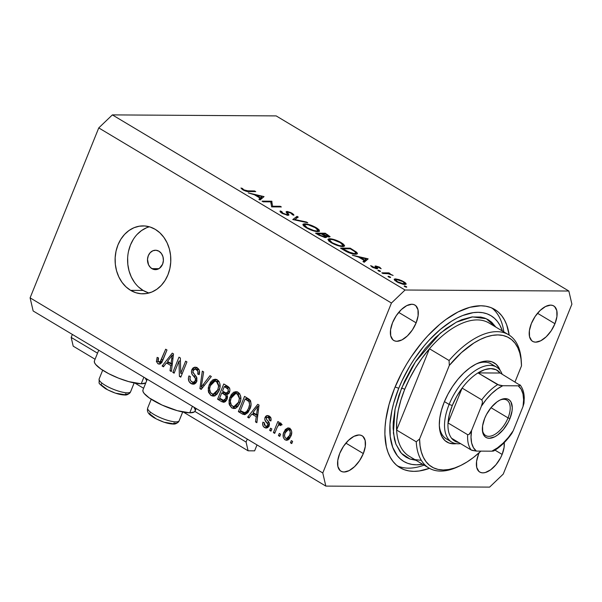 <?xml version="1.0" encoding="UTF-8"?>
<svg xmlns="http://www.w3.org/2000/svg" width="602" height="602" viewBox="0 0 602 602"><rect width="100%" height="100%" fill="white"/><g stroke="black" fill="none" stroke-linecap="round" stroke-linejoin="round"><path stroke-width="0.9" d="M257.016 444.916L254.623 450.853L248.099 450.808L183.452 412.129L248.099 450.808L246.067 442.056L194.89 411.437L246.067 442.056L247.272 439.084L246.067 442.056L248.099 450.808L254.623 450.853L257.016 444.916M143.615 388.29L134.908 383.083L143.615 388.29M95.071 359.251L73.203 346.165L95.071 359.251M97.524 353.178L71.171 337.413L73.203 346.165L71.171 337.413L97.524 353.178M72.375 334.434L71.171 337.413L72.375 334.434M98.728 350.206L94.424 360.854A28.143 7.013 22 0 0 110.776 374.722A28.143 7.013 22 0 0 141.222 383.783A28.143 7.013 22 0 0 145.804 382.88L141.222 383.783L143.87 377.221L141.222 383.783L128.79 381.638L118.632 378.191L108.766 373.714L100.692 368.875L95.628 364.428L94.499 362.562L94.364 361.042M147.272 379.252L142.967 389.893A28.143 7.013 22 0 0 159.319 403.769A28.143 7.013 22 0 0 189.765 412.822L192.414 406.26L189.765 412.822L194.348 411.918L195.221 410.79L195.086 409.27L193.949 407.403M151.922 268.65A9.707 7.961 90.4 0 1 147.701 257.724A9.707 7.961 90.4 0 1 155.504 250.236A9.707 7.961 90.4 0 1 158.966 251.222L161.434 253.525L162.984 256.798L163.39 260.553L162.585 264.21L159.425 268.334L156.482 269.561L153.39 269.32L150.598 267.649L148.551 264.812L147.505 259.327L148.31 255.669L150.199 252.659L152.885 250.756L155.971 250.251L158.966 251.222A9.707 7.961 90.4 0 1 163.195 262.156A9.707 7.961 90.4 0 1 155.384 269.643A9.707 7.961 90.4 0 1 151.922 268.65L158.86 268.695L151.922 268.65M149.409 226.796A33.968 27.858 -89.6 0 0 127.79 255.963A33.968 27.858 -89.6 0 0 143.125 290.442L130.626 290.36A33.968 27.858 90.4 0 1 115.847 252.103A33.968 27.858 90.4 0 1 143.163 225.893A33.968 27.858 90.4 0 1 155.278 229.362L159.914 232.861L163.902 237.406L167.078 242.809L169.335 248.867L170.577 255.346L170.75 261.998L169.862 268.575L167.935 274.813L165.053 280.472L161.321 285.348L156.881 289.238L151.907 292L146.587 293.528L141.131 293.761L135.743 292.692L130.626 290.36L125.991 286.861L122.01 282.315L118.827 276.912L116.57 270.855L115.336 264.376L115.155 257.724L116.043 251.147L117.969 244.909L120.851 239.25L124.584 234.374L129.024 230.483L133.998 227.722L139.318 226.194L144.773 225.961L150.169 227.029L155.278 229.362A33.968 27.858 90.4 0 1 170.057 267.619A33.968 27.858 90.4 0 1 142.742 293.829A33.968 27.858 90.4 0 1 130.626 290.36L143.125 290.442A33.968 27.858 -89.6 0 0 148.995 293.001M394.588 388.23A92.196 47.483 -59.1 0 1 494.678 309.443A92.196 47.483 -59.1 0 1 509.187 335.096L506.658 324.771L504.461 319.91L501.707 315.704L498.433 312.197L494.663 309.436L490.434 307.426L485.799 306.207L480.787 305.771L469.853 307.298L458.054 311.949L445.849 319.542L439.731 324.358L427.781 335.788L422.062 342.29L411.407 356.572L406.576 364.218L402.128 372.089L394.588 388.23L389.08 404.386L385.807 419.94L385.054 427.3L384.896 434.283L386.386 446.872L388.019 452.35L390.224 457.211L392.978 461.418L396.251 464.925L400.021 467.686L404.243 469.695L408.886 470.914L413.89 471.351L419.225 470.982L429.467 468.333A92.196 47.483 -59.1 0 1 399.999 467.679A92.196 47.483 -59.1 0 1 394.588 388.23M554.954 323.71L537.511 313.273L554.954 323.71L551.191 330.791L546.21 336.781L540.762 340.77L535.675 342.154L533.515 341.785L531.732 340.717L529.519 336.676L529.391 330.656L531.355 323.56A20.626 10.625 -59.1 0 1 553.742 305.936A20.626 10.625 -59.1 0 1 554.954 323.71A20.626 10.625 -59.1 0 1 532.567 341.334A20.626 10.625 -59.1 0 1 531.355 323.56L535.118 316.479L540.099 310.489L545.555 306.501L550.634 305.116L552.794 305.485L554.585 306.553L556.79 310.594L556.918 316.614L554.954 323.71M416.14 322.845L398.697 312.408L416.14 322.845L412.378 329.926L407.396 335.916L401.94 339.904L396.861 341.289L394.701 340.92L392.91 339.852L390.706 335.811L390.578 329.791L392.542 322.695A20.626 10.625 -59.1 0 1 414.928 305.071A20.626 10.625 -59.1 0 1 416.14 322.845A20.626 10.625 -59.1 0 1 393.753 340.469A20.626 10.625 -59.1 0 1 392.542 322.695L396.304 315.614L401.286 309.624L406.734 305.635L411.821 304.251L413.98 304.62L415.771 305.688L417.976 309.729L418.104 315.749L416.14 322.845M363.33 453.562L345.887 443.125L363.33 453.562L359.567 460.643L354.578 466.633L349.13 470.621L344.043 472.006L341.883 471.637L340.1 470.568L337.895 466.527L337.76 460.507L339.724 453.411A20.626 10.625 -59.1 0 1 362.118 435.788A20.626 10.625 -59.1 0 1 363.33 453.562A20.626 10.625 -59.1 0 1 340.935 471.185A20.626 10.625 -59.1 0 1 339.724 453.411L343.486 446.33L348.475 440.34L353.923 436.352L359.01 434.968L361.17 435.336L362.953 436.405L365.158 440.446L365.294 446.466L363.33 453.562M502.143 454.427L495.017 450.161L502.143 454.427L500.458 458.039L495.995 464.699L490.675 469.793L485.302 472.532L482.857 472.871L480.705 472.502L478.914 471.434L476.709 467.393L476.581 461.373L478.545 454.277A20.626 10.625 -59.1 0 1 479.252 452.636L478.545 454.277A20.626 10.625 -59.1 0 0 479.756 472.051A20.626 10.625 -59.1 0 0 502.143 454.427A20.626 10.625 -59.1 0 0 504.205 442.651L504.107 447.331L502.143 454.427M405.048 290.013L568.852 291.029L276.167 115.908L112.371 114.892L405.048 290.013L112.371 114.892L98.758 127.91L30.1 297.847L322.785 472.969L391.443 303.032L98.758 127.91L391.443 303.032L405.048 290.013L391.443 303.032L322.785 472.969L30.1 297.847L33.148 310.971L325.832 486.092L33.148 310.971L30.1 297.847L98.758 127.91L112.371 114.892L276.167 115.908L568.852 291.029L571.9 304.153L503.242 474.09L489.629 487.108L325.832 486.092L322.785 472.969L325.832 486.092L489.629 487.108L503.242 474.09L571.9 304.153L568.852 291.029L405.048 290.013M270.772 201.866L263.142 201.813L262.02 201.143L271.735 201.203L272.578 206.238L280.223 206.283L281.345 206.953L271.63 206.892L270.772 201.866L271.63 206.892L281.345 206.953L280.223 206.283L272.578 206.238L271.735 201.203L262.02 201.143L263.142 201.813L270.772 201.866M280.231 210.933L280.073 211.325L280.231 210.933C279.689 211.377 280.246 212.13 281.902 213.191L288.102 215.343L282.631 213.597L280.073 211.317L280.231 210.933L281.781 211.565L282.902 213.198L286.996 214.673L287.485 214.244L286.07 211.851L287.365 211.483L290.886 212.611L293.648 214.455L293.881 215.283L292.271 214.673L291.082 213.221L287.846 212.122L287.583 212.604L288.96 214.891L288.102 215.343L288.93 215.019L287.583 212.604L288.019 212.115L291.082 213.221L292.271 214.673L293.881 215.283L292.203 213.304L286.853 211.445L286.07 211.851L287.5 214.41L286.996 214.673L282.902 213.198L281.781 211.565L280.118 211.121M292.768 219.542L297.042 216.344L298.246 217.066L294.747 219.512L306.568 222.048L307.772 222.77L292.768 219.542L307.772 222.77L306.568 222.048L294.747 219.512L298.246 217.066L297.042 216.344L292.768 219.542M306.155 227.699L303.995 226.194L302.964 224.922L303.16 224.064L305.161 223.809L308.548 224.448L316.9 228.09L319.158 229.919L319.316 231.379L317.284 231.627L313.883 230.987L306.155 227.699C310.451 230.099 314.334 231.416 317.811 231.65L319.564 231.093L316.268 227.707C311.971 225.314 308.089 224.012 304.635 223.793L303.754 225.976L304.635 223.793L302.926 224.343L306.155 227.699M331.138 242.651L328.978 241.139L327.879 239.378L329.143 238.753L332.056 239.039L339.874 241.884L342.989 243.81L344.517 245.465L343.689 246.534L340.363 246.301L335.969 244.969L331.138 242.651C335.434 245.052 339.317 246.368 342.801 246.594L344.555 246.037L341.251 242.651C336.954 240.266 333.072 238.964 329.618 238.738L328.737 240.92L329.618 238.738L327.909 239.295L331.138 242.651M352.351 255.195L368.153 258.898L364.202 262.284L362.983 261.554L364.248 260.47L358.589 257.077L352.351 255.195L358.589 257.077L364.248 260.47L362.983 261.554L364.202 262.284L367.995 258.8L367.852 259.153L367.995 258.8L352.351 255.195M404.679 286.575L404.175 286.063L404.83 286.003L406.801 287.026L405.138 286.815L406.531 287.207L406.297 286.582L404.446 285.958L404.679 286.575L404.446 285.958M395.439 278.884L401.669 280.592L405.477 282.872L406.154 284.129L403.129 284.317L398.027 282.519L394.212 279.689L394.378 279.087L395.439 278.884L394.205 279.29L396.515 281.691L404.89 284.535L406.162 283.805L403.867 281.736L399.209 279.652L399.058 280.02L399.209 279.652L395.439 278.884L394.799 280.472L395.439 278.884M388.501 276.897L387.997 276.378L388.659 276.326L390.623 277.349L388.96 277.138L390.352 277.522L390.119 276.905L388.267 276.28L388.501 276.897L388.267 276.28M382.94 273.496L381.818 272.826L388.922 272.872L390.043 273.541L388.997 273.534L393.129 275.453L388.335 273.707L382.94 273.496L387.966 273.647L393.129 275.453L388.997 273.534L390.043 273.541L388.922 272.872L381.818 272.826L382.94 273.496M378.41 270.862L377.905 270.343L378.568 270.29L380.532 271.306L378.869 271.096L380.261 271.487L380.028 270.87L378.184 270.245L378.41 270.862L378.184 270.245M375.648 265.956L379.328 267.077L381.149 268.74L377.01 266.641L376.476 266.852L377.65 268.357L377.281 268.801L372.849 267.514L370.644 265.64L375.595 268.123L376.22 267.92L374.971 266.204L375.648 265.956L374.971 266.204L376.227 267.958L375.859 268.138L370.644 265.64L372.292 267.198L377.018 268.816L377.695 268.567L376.476 266.814L376.807 266.633L381.149 268.74L379.824 267.348L379.606 267.89L379.824 267.348L375.648 265.956L375.302 266.829L375.648 265.956M355.481 254.262L348.603 252.607L340.499 248.099L350.213 248.159L356.655 252.298L357.415 253.337L356.926 254.089L355.481 254.262L357.4 253.698L356.354 252.042L350.213 248.159L340.499 248.099L344.367 250.417C348.415 252.825 352.125 254.104 355.481 254.262M318.894 235.171L315.516 233.155L325.23 233.215L330.069 236.616L328.526 236.977L325.72 236.15L326.487 237.369L324.99 237.527L318.894 235.171L325.637 237.579L326.54 237.286L325.72 236.15L329.226 237.03L330.046 236.759L325.23 233.215L315.516 233.155L318.894 235.171M248.242 192.903L264.052 196.606L260.094 199.992L258.875 199.262L260.147 198.178L254.48 194.792L248.242 192.903L254.48 194.792L260.147 198.178L258.875 199.262L260.094 199.992L264.052 196.606L248.242 192.903M243.9 189.863L246.361 190.796L254.601 190.954L255.722 191.624L246.436 191.323L242.839 189.818L240.95 188.02L242.358 188.418L243.9 189.863L242.358 188.418L240.95 188.02L242.839 189.818C245.45 191.188 247.557 191.775 249.16 191.579L255.722 191.624L254.601 190.954L248.137 190.909L247.881 191.534L248.137 190.909L243.9 189.863L243.72 190.3L243.9 189.863M179.027 361.057L174.121 373.195L172.827 372.42L178.982 357.167L180.367 357.994L180.728 373.308L185.634 361.147L186.936 361.922L180.773 377.176L179.381 376.34L179.027 361.057L179.381 376.34L180.773 377.176L186.936 361.922L185.634 361.147L180.728 373.308L180.367 357.994L178.982 357.167L172.827 372.42L174.121 373.195L179.027 361.057L180.442 361.065L179.027 361.057M194.574 383.963L191.037 383.564L193.219 384.264L196.764 381.472L195.755 383.098L194.288 384.084L191.812 383.956L189.058 381.555L188.403 378.086L188.938 375.911L190.315 376.491L189.976 378.816L190.819 380.923L192.843 382.27L195.003 381.525L195.515 378.635L191.985 374.045L191.421 371.502L192 369.365L193.091 367.92L194.867 367.16L196.41 367.416L198.502 368.943L199.397 370.651L199.127 374.632L197.749 374.053L197.945 371.442L196.004 369.35L194.566 369.161L193.693 369.666L192.828 371.938L196.877 377.755L196.764 381.472L196.312 376.679L192.881 372.39L193.099 370.599L194.995 369.109L196.455 369.59C197.968 370.584 198.404 372.074 197.749 374.053L199.127 374.632C200.112 371.622 199.45 369.342 197.132 367.777L195.153 367.152L191.82 369.786C191.067 372.307 191.624 374.376 193.49 375.994C195.123 377.153 195.778 378.741 195.447 380.742L193.362 382.338L191.865 381.849C190.097 380.614 189.577 378.824 190.315 376.491L188.938 375.911C187.786 379.237 188.486 381.788 191.037 383.564L193.814 383.579L192.068 381.961M211.325 376.513L201.226 389.411L199.887 388.614L202.31 371.125L203.649 371.923L201.203 387.184L209.97 375.708L211.325 376.513L209.97 375.708L201.203 387.184L203.649 371.923L202.31 371.125L199.887 388.614L201.226 389.411L211.325 376.513M210.948 395.476L208.54 392.308L208.269 387.808L210.437 382.232L212.927 379.787L215.433 379.207L218.338 380.675L219.813 383.391L220.016 387.086L218.744 391.345L216.675 394.461L213.868 396.056L210.948 395.476L213.123 396.124L215.569 395.348L219.053 390.63C220.942 386.251 220.347 382.654 217.277 379.832L215.125 379.192L209.082 384.896L208.232 390.879L209.759 390.894L208.232 390.879L210.948 395.476L213.725 395.491L210.948 395.476M231.717 407.9L229.309 404.732L229.038 400.232L231.206 394.656L233.689 392.211L236.202 391.631L239.099 393.098L240.582 395.815L240.785 399.517L239.513 403.769L237.436 406.884L234.637 408.48L231.717 407.9L233.885 408.555L236.338 407.772L239.822 403.054C241.703 398.674 241.116 395.078 238.046 392.263L235.894 391.616L229.851 397.32L229.001 403.31L230.528 403.317L229.001 403.31L231.717 407.9L234.494 407.923L231.717 407.9M251.899 414.078L248.965 417.976L247.618 417.171L257.769 404.303L259.033 405.063L256.866 422.702L255.519 421.897L256.264 416.689L251.899 414.078L256.264 416.689L255.519 421.897L256.866 422.702L259.033 405.063L257.769 404.303L247.618 417.171L248.965 417.976L251.899 414.078L254.676 414.093L251.899 414.078M292.625 441.394L291.744 443.576L290.45 442.801L291.33 440.619L292.625 441.394L291.33 440.619L290.45 442.801L291.744 443.576L292.625 441.394M288.057 439.957L285.092 439.844L286.65 440.31L290.947 436.066L289.028 439.249L286.898 440.295L284.693 439.565L283.316 437.406L283.271 434.095L285.28 429.527L287.959 427.894L290.495 428.948L291.722 431.815L290.947 436.066C292.346 432.943 291.94 430.37 289.735 428.353L288.185 427.887L283.926 432.01C282.481 435.171 282.872 437.782 285.092 439.844L287.869 439.859L286.552 438.512M280.622 434.215L279.742 436.39L278.44 435.615L279.32 433.432L280.622 434.215L279.32 433.432L278.44 435.615L279.742 436.39L280.622 434.215M280.803 423.01L278.478 424.064L281.254 424.079L278.478 424.064L279.193 422.288L277.891 421.513L273.413 432.605L275.024 432.612L273.413 432.605L274.708 433.38L277.033 427.631L274.708 433.38L273.413 432.605L277.891 421.513L279.193 422.288L278.478 424.064L280.494 422.882L281.789 424.335L280.66 425.629L279.689 424.824L278.606 425.05L277.033 427.631L278.177 425.501L279.862 424.907L280.66 425.629L281.789 424.335L280.291 422.86M271.856 428.97L270.975 431.145L269.681 430.37L270.561 428.195L271.856 428.97L270.561 428.195L269.681 430.37L270.975 431.145L271.856 428.97M267.619 427.729L264.587 427.57L266.295 428.105L269.102 425.825L267.785 427.623L265.851 428.067L263.503 426.66L262.683 424.688L262.931 422.152L264.308 422.732L264.218 424.658L265.316 426.035L266.648 426.329L267.694 425.321L267.762 424.041L264.827 419.782L264.888 417.848L265.738 416.306L266.814 415.621L268.612 415.764L270.908 418.074L270.855 420.986L269.478 420.414L269.53 418.789L268.575 417.66L267.401 417.276L266.317 418.33L266.543 419.383L269.275 422.935L269.102 425.825C269.764 423.733 269.275 422.032 267.642 420.715L266.438 419.21L266.4 418.044L267.469 417.276L268.575 417.66L269.478 420.414L270.855 420.986C271.449 418.774 270.892 417.126 269.169 416.05L267.514 415.515L265.015 417.487C264.526 419.677 265.128 421.445 266.821 422.792L267.8 424.139L267.694 425.321L266.325 426.366L265.316 426.035L264.308 422.732L262.931 422.152C262.254 424.553 262.803 426.359 264.587 427.57L267.363 427.586L266.031 426.336M249.92 408.976L247.768 412.724L244.991 414.597L242.621 414.153L238.369 411.64L244.532 396.387L249.032 399.149L250.522 400.917L251.049 404.401L249.92 408.976C251.433 405.853 251.44 402.851 249.928 399.961L244.532 396.387L238.369 411.64L242.049 413.837L244.826 413.86L241.146 411.655L238.369 411.64L241.146 411.655L241.327 411.196L241.146 411.655L244.826 413.86L242.049 413.837L244.495 414.635L249.92 408.976M227.037 399.299L225.426 401.617L223.854 402.286L221.829 401.73L217.6 399.209L223.763 383.963L228.278 386.71L229.701 388.689L229.904 390.45L229.302 392.624L228.429 393.783L226.826 394.528L227.541 396.853L227.037 399.299L226.826 394.528L229.512 392.165C230.355 389.509 229.731 387.553 227.639 386.281L223.763 383.963L217.6 399.209L221.446 401.511L224.222 401.526L220.377 399.231L217.6 399.209L220.377 399.231L220.565 398.772L220.377 399.231L224.222 401.526L221.446 401.511L223.688 402.286L227.037 399.299M166.4 362.916L163.466 366.821L162.119 366.008L172.27 353.148L173.534 353.908L171.367 371.547L170.012 370.742L170.765 365.527L166.4 362.916L170.765 365.527L170.012 370.742L171.367 371.547L173.534 353.908L172.27 353.148L162.119 366.008L163.466 366.821L166.4 362.916L169.177 362.931L166.4 362.916M157.92 363.743L156.4 361.501L157.145 357.377L158.522 357.957L158.16 361.463L159.146 362.178L160.079 361.975L165.678 349.205L166.98 349.988L161.614 362.66L160.237 363.962L157.92 363.743L159.297 364.172L162.796 360.335L166.98 349.988L165.678 349.205L160.456 361.621L158.695 361.998C157.754 360.861 157.694 359.514 158.522 357.957L157.145 357.377L156.4 361.501L158.191 361.509L156.4 361.501L157.92 363.743L160.583 363.758L157.92 363.743M138.483 286.936L143.125 290.442L148.235 292.768M146.497 227.797L141.515 230.566L137.083 234.456M133.343 239.325L130.461 244.991L128.535 251.23M127.647 257.799L127.827 264.451L129.069 270.938L131.319 276.995L134.502 282.398M292.053 442.809L290.45 442.801L292.053 442.809M285.566 432.018L283.926 432.01L285.566 432.018M287.944 429.7L289.554 428.255M286.499 438.422L288.087 439.972M289.833 428.127L287.658 430.114M285.228 432.778L288.223 429.677L291.18 429.933L289.065 429.918C290.48 431.431 290.661 433.259 289.607 435.404L291.195 435.412L289.607 435.404L286.582 438.512L285.769 438.279C284.347 436.759 284.167 434.93 285.228 432.778L284.588 435.08L284.866 437.225L285.912 438.354L287.289 438.369L288.576 437.315L289.743 435.05L290.277 432.447L289.968 430.964L289.065 429.918L287.846 429.723L286.718 430.355L285.228 432.778M291.052 429.693L288.223 429.677M286.582 438.512L289.66 438.504M280.05 435.622L278.44 435.615L280.05 435.622M282.135 424.779L279.358 424.764L279.644 424.064L279.366 424.764L281.284 424.914L279.862 424.907M271.291 430.385L269.681 430.37L271.291 430.385M269.275 425.336L267.694 425.321L269.275 425.336M269.478 424.154L267.8 424.139L269.478 424.154M269.229 422.807L266.821 422.792L269.229 422.807M266.799 417.502L265.015 417.487L266.799 417.502M267.89 417.276L268.974 415.937M270.99 420.422L269.478 420.414L270.99 420.422M270.727 417.675L268.575 417.66L270.727 417.675M270.524 417.329L267.469 417.276M265.866 426.05L267.664 427.751M270.17 417.299L270.78 417.404M269.019 415.907L267.792 417.51M266.972 423.221L267.085 422.747M249.567 417.178L247.618 417.171L249.567 417.178M252.848 414.078L253.728 412.957L252.848 414.078M256.964 421.904L255.519 421.897L256.964 421.904M257.603 416.697L256.264 416.689L257.603 416.697M257.701 415.899L254.676 414.093L257.701 415.899M253.043 412.551L257.761 406.275L258.883 406.282L257.761 406.275L257.204 409.834L258.446 409.842L257.204 409.834L256.557 414.65L257.852 414.658L256.557 414.65L253.043 412.551L256.557 414.65L257.761 406.275L253.043 412.551M246.278 398.953L246.775 397.726L246.278 398.953M250.214 400.36L247.302 400.255L250.078 400.277L247.881 398.96L245.104 398.945L248.942 401.617C249.838 403.791 249.74 405.981 248.634 408.179L246.632 411.602L244.645 412.679L240.386 410.632L245.104 398.945L247.881 398.96L250.522 400.556M248.001 412.603L247.196 412.679M248.942 401.617L250.786 401.632L248.942 401.617L245.104 398.945L240.386 410.632L244.42 412.663L246.632 411.602L248.588 411.617L246.632 411.602L248.634 408.179L250.221 408.186L248.634 408.179L249.574 404.476L248.942 401.617M244.645 412.679L247.836 412.648M231.477 397.328L229.851 397.32L231.477 397.328M237.481 391.804L234.675 393.738L237.263 391.879M235.269 408.299L232.808 406.312M233.463 407.118L235.623 408.419M238.023 406.35L236.112 406.516M237.226 393.843L239.889 393.941M231.138 398.125L235.683 393.557L239.837 394.062L237.338 394.047L239.393 398.464L240.86 398.471L239.393 398.464L238.542 402.234L240.13 402.241L238.542 402.234L234.005 406.583L232.425 406.117C230.16 404.017 229.731 401.353 231.138 398.125L230.348 401.383L231.311 405.093L233.335 406.5L236.119 405.838L238.076 403.272L239.227 399.924L239.295 397.124L238.242 394.814L236.405 393.655L234.449 393.828L232.53 395.484L231.138 398.125M239.701 393.851L235.683 393.557M234.005 406.583L237.888 406.403M222.951 392.865L223.447 391.639L222.951 392.865M225.509 386.529L226.006 385.303L225.509 386.529M224.554 392.873L227.195 394.461L224.554 392.873L221.777 392.858L224.554 392.873M229.347 387.876L226.465 387.793L229.242 387.808L227.12 386.537L224.343 386.522L226.465 387.793C228.113 388.478 228.662 389.757 228.113 391.639L226.126 393.068L222.499 391.074L224.343 386.522L227.12 386.537L229.701 388.094M229.219 393.114L226.442 393.098L228.113 391.639L229.693 391.646L228.113 391.639L228.15 389.216L224.343 386.522L222.499 391.074L226.126 393.068M219.617 398.208L221.777 392.858L224.17 394.287L226.946 394.31L224.17 394.287C225.84 395.13 226.367 396.537 225.735 398.532L227.3 398.539L225.735 398.532L223.53 400.307L219.617 398.208L223.53 400.307L224.862 399.863L225.735 398.532L226.013 396.583L225.539 395.394L221.777 392.858L219.617 398.208M226.518 400.33L223.53 400.307M210.708 384.904L209.082 384.896L210.708 384.904M216.72 379.38L213.906 381.314L216.494 379.448M214.508 395.875L212.047 393.889M212.694 394.694L214.854 395.996M217.254 393.926L215.35 394.092M216.457 381.42L219.12 381.517M210.369 385.694L214.922 381.134L219.068 381.638L216.57 381.623L218.624 386.032L220.099 386.048L218.624 386.032L217.773 389.81L219.361 389.818L217.773 389.81L213.236 394.159L211.663 393.685C209.391 391.593 208.962 388.93 210.369 385.694L209.579 388.96L210.549 392.67L212.574 394.077L215.35 393.407L217.314 390.841L218.458 387.5L218.534 384.701L217.472 382.39L215.636 381.224L213.687 381.397L211.761 383.053L210.369 385.694M218.94 381.427L214.922 381.134M213.236 394.159L217.119 393.979M201.843 388.621L199.887 388.614L201.843 388.621M202.957 387.199L201.203 387.184L202.957 387.199M204.582 385.122L202.723 385.107L204.582 385.122M197.005 380.757L195.447 380.742L197.005 380.757M195.778 376.009L193.49 375.994L195.778 376.009M193.573 369.801L191.82 369.786L193.573 369.801M194.92 369.116L196.561 367.483M199.315 374.06L197.749 374.053L199.315 374.06M198.953 369.605L196.455 369.59L198.953 369.605M198.818 369.387L194.995 369.109M191.805 381.517L194.589 383.971M196.47 369.681L196.884 369.365M197.343 369.176L199.006 369.477M196.877 367.348L194.777 369.387M196.29 367.634L195.883 367.92M174.429 372.427L172.827 372.42L174.429 372.427M180.194 361.065L180.427 360.493L180.194 361.065M182.331 373.315L180.728 373.308L182.331 373.315M181.104 376.355L179.381 376.34L181.104 376.355M182.105 373.887L182.09 373.315L182.105 373.887M164.068 366.024L162.119 366.008L164.068 366.024M167.341 362.923L168.229 361.802L167.341 362.923M171.465 370.749L170.012 370.742L171.465 370.749M172.104 365.534L170.765 365.527L172.104 365.534M172.202 364.744L169.177 362.931L172.202 364.744M167.544 361.388L172.262 355.112L173.384 355.12L172.262 355.112L171.705 358.672L172.947 358.679L171.705 358.672L171.051 363.488L172.353 363.495L171.051 363.488L167.544 361.388L171.051 363.488L172.262 355.112L167.544 361.388M162.126 362.208L158.695 361.998M162.216 361.629L160.456 361.621L162.216 361.629M163.059 359.687L161.449 359.68L163.059 359.687M159.244 361.885L160.689 363.758L159.176 361.516M142.907 390.081L143.035 391.609L144.171 393.475L149.228 397.922L162.111 405.086L177.327 410.684L189.765 412.822A28.143 7.013 22 0 0 195.161 410.978L196.162 408.502M146.685 380.69L145.413 378.357M406.072 287.139L406.297 286.582L406.072 287.139M406.531 287.207L406.297 286.582M403.686 282.18L403.867 281.736L403.686 282.18M405.944 284.355L406.162 283.805L405.944 284.355M402.986 281.728L404.71 283.565L403.551 284.4L403.761 283.866L397.38 281.691L397.222 282.097L395.612 279.877L396.552 279.554L402.618 281.518L397.899 279.719L395.597 279.907L397.749 281.902L402.422 283.7L404.725 283.519L402.986 281.728M389.9 277.462L390.119 276.905L389.9 277.462M390.352 277.522L390.119 276.905M388.561 273.752L388.922 272.872L388.561 273.752M379.809 271.427L380.028 270.87L379.809 271.427M380.261 271.487L380.028 270.87M376.476 266.814L376.107 267.724L376.807 266.633M376.559 268.778L377.048 267.589L376.559 268.778M371.743 266.844L372.044 266.092L371.743 266.844M372.947 267.566L373.105 267.168L372.947 267.566M375.671 268.605L375.859 268.138L375.671 268.605M363.653 261.953L364.248 260.47L363.653 261.953M366.166 258.83L364.654 260.124L363.864 262.081L364.654 260.124L360.192 257.453L360.004 257.927L360.192 257.453L366.166 258.83L365.068 261.539L366.166 258.83L360.192 257.453L364.654 260.124L366.166 258.83M349.95 248.822L350.213 248.159L349.95 248.822M352.539 250.154L352.734 249.672L352.539 250.154M355.451 254.262L356.354 252.042L355.451 254.262M342.613 248.776L350.341 248.829L354.781 251.644L355.842 253.149L354.134 254.164L354.367 253.592L347.866 251.771L347.693 252.208L347.866 251.771L344.051 249.634L343.855 250.108L344.051 249.634L342.613 248.776L342.425 249.251L342.613 248.776L351.478 253.141L354.367 253.592L355.857 253.118L354.781 251.644L350.341 248.829L342.613 248.776M341.056 243.148L341.251 242.651L341.056 243.148M340.311 242.681L343.05 245.481L341.447 246.496L341.68 245.925C338.798 245.714 335.6 244.615 332.093 242.629L331.905 243.088L332.093 242.629L329.392 239.844L330.746 239.408C333.606 239.619 336.796 240.71 340.311 242.681L333.35 239.799L330.746 239.408L329.362 239.95L330.325 241.402L332.635 242.945L338.858 245.481L341.876 245.925L343.072 245.39L340.311 242.681M324.96 233.877L325.23 233.215L324.96 233.877M327.473 235.156L327.669 234.667L327.473 235.156M325.155 237.549L325.72 236.15L325.155 237.549M325.351 233.877L326.878 234.788C328.474 235.683 328.873 236.202 328.09 236.36L327.887 236.857L328.09 236.36L322.996 234.306L322.8 234.788L322.996 234.306L322.243 233.854L322.047 234.336L322.243 233.854L325.351 233.877L322.243 233.854L325.501 235.653L328.256 236.353L328.098 235.593L325.351 233.877M328.278 236.932L328.564 236.217L328.09 236.36M321.242 233.854L324.207 235.691L324.312 237.414L324.516 236.91L319.226 234.78L319.037 235.262L319.226 234.78L317.63 233.832L317.442 234.306L317.63 233.832L321.242 233.854L317.63 233.832L322.251 236.345L324.982 236.819L324.516 235.931L321.242 233.854M324.749 237.497L325.057 236.737L324.516 236.91M316.073 228.196L316.268 227.707L316.073 228.196M315.328 227.729L318.067 230.528L316.464 231.544L316.697 230.98C313.815 230.769 310.617 229.671 307.103 227.676L306.922 228.143L307.103 227.676L304.409 224.892L305.756 224.463C308.615 224.666 311.806 225.758 315.328 227.729L308.359 224.847L305.372 224.471L304.379 224.997L305.342 226.45L307.374 227.834L313.875 230.536L316.697 230.98L318.089 230.438L315.328 227.729M296.161 218.518L297.042 216.344L296.161 218.518M294.581 219.933L294.747 219.512L294.581 219.933M306.403 222.469L306.568 222.048L306.403 222.469M281.277 212.784L281.781 211.565M282.722 213.642L282.902 213.198L282.722 213.642M286.793 215.17L286.996 214.673L286.793 215.17M287.5 214.41L286.996 214.673M286.417 212.536L286.853 211.445L286.417 212.536M291.962 213.883L292.203 213.304L291.962 213.883M287.583 212.604L288.019 212.115M287.605 215.313L288.298 213.597L287.605 215.313M270.938 203.19L271.735 201.203L270.938 203.19M271.005 203.739L271.969 201.346L271.005 203.739M272.307 206.9L272.578 206.238L272.307 206.9M279.96 206.945L280.223 206.283L279.96 206.945M259.545 199.661L260.147 198.178L259.545 199.661M262.066 196.538L260.553 197.832L259.763 199.796L260.553 197.832L256.091 195.161L255.895 195.635L256.091 195.161L262.066 196.538L260.967 199.247L262.066 196.538L256.091 195.161L260.553 197.832L262.066 196.538M254.33 191.617L254.601 190.954L254.33 191.617M242.019 189.261L242.358 188.418L242.019 189.261M243.005 189.908L243.223 189.374L243.005 189.908M130.536 391.887L134.148 382.94L130.536 391.887A16.984 4.229 22 0 0 130.634 391.699L130.198 392.527C128.346 394.461 126.48 395.281 124.599 394.987C119.362 394.829 112.965 392.715 105.418 388.629C100.617 385.114 98.517 383.098 99.134 382.586L99.142 378.974A16.984 4.229 22 0 0 112.905 389.103A16.984 4.229 22 0 0 130.536 391.887A3.883 3.755 33.4 0 1 130.175 392.572A3.883 3.755 -146.6 0 0 130.536 391.887A16.984 4.229 -158 0 1 113.116 389.185A16.984 4.229 -158 0 1 99.104 379.079M101.407 383.767L101.279 384.407M101.625 385.22L107.171 389.456M109.331 390.563L114.041 392.534M116.404 393.324L123.929 394.551M124.96 394.318L125.547 393.874A3.883 3.755 33.4 0 0 130.175 392.572M179.08 420.933L182.692 411.979L179.08 420.933A16.984 4.229 22 0 0 179.178 420.745L178.741 421.573C176.89 423.507 175.024 424.327 173.143 424.034C167.905 423.876 161.509 421.761 153.954 417.675C150.53 415.508 148.559 413.762 148.039 412.423C147.37 411.301 147.249 409.834 147.686 408.021A16.984 4.229 22 0 0 161.449 418.142A16.984 4.229 22 0 0 179.08 420.933A3.883 3.755 33.4 0 1 178.711 421.611A3.883 3.755 -146.6 0 0 179.08 420.933A16.984 4.229 -158 0 1 161.66 418.232A16.984 4.229 -158 0 1 147.648 408.126M149.951 412.814L149.823 413.454M150.169 414.259L155.715 418.503M157.874 419.609L162.585 421.581M164.948 422.371L172.473 423.597M173.504 423.364L174.091 422.92A3.883 3.755 33.4 0 0 178.711 421.611M493.64 365.865A43.675 22.492 120.9 0 0 476.129 364.022A43.675 22.492 -59.1 0 1 491.179 363.901L496.537 367.1A43.675 22.492 -59.1 0 1 502.151 374.196A43.675 22.492 120.9 0 0 477.657 369.116A43.675 22.492 120.9 0 0 449.122 404.424A43.675 22.492 120.9 0 0 460.598 443.644A43.675 22.492 -59.1 0 1 451.688 442.056A43.675 22.492 -59.1 0 1 449.122 404.424L444.434 401.617L449.122 404.424A43.675 22.492 -59.1 0 1 496.537 367.1M444.163 402.279A46.098 23.741 -59.1 0 1 477.22 363.495A46.098 23.741 -59.1 0 1 500.179 370.486L499.103 368.115L496.086 364.263L492.09 361.877L487.266 361.049L481.796 361.81L475.896 364.135L469.793 367.935L463.721 373.059L457.904 379.305L452.576 386.446L447.933 394.205L444.163 402.279L441.409 410.353L439.776 418.134L439.317 425.305L440.062 431.596L441.981 436.766L444.998 440.626L448.994 443.012L453.818 443.84L456.399 443.666A46.098 23.741 -59.1 0 1 439.377 426.743A46.098 23.741 -59.1 0 1 444.163 402.279M488.282 322.597A77.643 39.988 120.9 0 0 429.452 348.761A77.643 39.988 120.9 0 0 404.702 389.351A2.423 0.602 22 0 0 401.534 388.275L415.38 361.915L440.416 333.072L456.391 322.16L472.472 316.893L486.25 318.706L495.852 327.112L491.706 322.251L488.433 319.843L484.768 318.104L480.742 317.043L471.757 316.983L461.839 319.677L456.647 322.032L446.044 328.624L435.487 337.519L425.388 348.377L416.132 360.786L411.934 367.416L404.597 381.232L398.908 395.326L395.07 409.157L393.249 422.198L393.114 428.263L394.408 439.197L395.823 443.952L400.127 451.831L402.971 454.871L406.245 457.279L409.917 459.017L416.125 460.357M397.425 465.903A92.196 47.483 120.9 0 0 424.101 465.128A92.196 47.483 -59.1 0 1 397.425 465.903M398.757 388.26L395.093 387.011L398.757 388.26L402.008 380.788L409.789 366.136L414.244 359.101L424.056 345.947L429.331 339.949L440.333 329.422L451.605 321.167L457.211 317.999L462.72 315.501L473.24 312.649L478.146 312.31L482.766 312.709L487.033 313.83L490.923 315.681L494.4 318.232L497.418 321.453L499.946 325.328L502.407 331.032A84.92 43.735 -59.1 0 0 455.127 319.105A84.92 43.735 -59.1 0 0 398.757 388.26A84.92 43.735 -59.1 0 0 422.679 464.285L416.531 464.812L411.918 464.413L407.644 463.292L403.754 461.441L400.285 458.89L397.267 455.669L392.707 447.316L390.239 436.698L389.968 424.237L391.902 410.406L393.678 403.137L398.757 388.26M421.317 460.327L410.052 459.07L401.429 453.359L395.92 444.201L393.392 432.958L395.078 409.134L401.534 388.275A2.423 0.602 -158 0 1 404.702 389.351A77.643 39.988 120.9 0 0 396.613 430.046A77.643 39.988 120.9 0 0 409.262 456.256L428.895 468.002A77.643 39.988 -59.1 0 1 416.245 441.793L396.613 430.046A77.643 39.988 120.9 0 0 409.97 456.662M458.589 466.46A77.643 39.988 -59.1 0 1 428.895 468.002M508.622 334.75L488.99 323.003A77.643 39.988 120.9 0 0 429.452 348.761L449.084 360.508A77.643 39.988 -59.1 0 1 508.622 334.75A77.643 39.988 -59.1 0 1 521.272 360.959M521.385 362.803L521.242 360.455A77.643 39.988 120.9 0 0 449.084 360.508L449.31 365.437A75.212 38.739 -59.1 0 1 521.385 362.803A75.212 38.739 -59.1 0 1 521.49 365.888L515.026 381.901L521.49 365.888L521.031 359.123L519.789 353.035L517.788 347.7L515.056 343.215L511.64 339.648L507.584 337.052L502.956 335.457L497.831 334.908L492.278 335.397L486.393 336.917L480.268 339.453L473.985 342.959L461.365 352.667L449.31 365.437L419.586 438.993L420.053 445.758L421.295 451.854L423.296 457.181L426.028 461.666L429.444 465.233L433.5 467.837L438.128 469.425L443.253 469.981L448.806 469.492L454.691 467.965L460.816 465.429L467.099 461.922L473.428 457.497L480.908 451.116A75.212 38.739 -59.1 0 1 459.642 465.986A75.212 38.739 -59.1 0 1 419.586 438.993L416.245 441.793A77.643 39.988 120.9 0 0 457.512 466.971L459.642 465.986M491.902 308.013A92.196 47.483 -59.1 0 1 503.829 331.883A92.196 47.483 120.9 0 0 491.902 308.013M451.688 442.056L446.33 438.85A43.675 22.492 -59.1 0 1 439.325 425.531A43.675 22.492 120.9 0 0 449.227 440.092M429.452 348.761L422.13 358.009L415.463 368.018L409.608 378.553L404.702 389.351L400.879 400.157L398.215 410.714L396.778 420.753L396.613 430.046L429.452 348.761L449.084 360.508L449.31 365.437L419.586 438.993L416.245 441.793L396.613 430.046L429.452 348.761M508.043 417.893A20.626 10.625 120.9 0 0 499.856 400.127A20.626 10.625 -59.1 0 1 506.831 400.119A20.626 10.625 -59.1 0 1 508.043 417.893L490.999 407.697L508.043 417.893A20.626 10.625 -59.1 0 1 485.648 435.517A20.626 10.625 -59.1 0 1 482.36 429.369A20.626 10.625 120.9 0 0 493.106 435.306A20.626 10.625 120.9 0 0 508.043 417.893L509.947 418.541L508.043 417.893M484.678 418.382A22.078 11.37 -59.1 0 1 500.51 399.803A22.078 11.37 -59.1 0 1 509.947 418.541L508.141 422.408L503.362 429.542L497.666 434.99L494.746 436.804L489.298 438.286L486.988 437.887L485.077 436.743L483.632 434.9L482.714 432.424L482.578 425.975L484.678 418.382L486.484 414.515L491.255 407.381L496.951 401.933L499.878 400.112L502.7 398.998L505.319 398.637L507.629 399.028L509.548 400.172L510.993 402.016L512.264 407.509L512.046 410.948L509.947 418.541A22.078 11.37 -59.1 0 1 493.617 437.33A22.078 11.37 -59.1 0 1 482.383 430.099A22.078 11.37 -59.1 0 1 484.678 418.382M471.216 450.003L476.378 451.094A38.821 19.994 -59.1 0 1 471.584 430.46L470.079 433.342L469.011 434.463L467.664 434.689A41.245 21.243 120.9 0 0 471.216 450.003L451.59 438.256L471.216 450.003A41.245 21.243 -59.1 0 1 467.664 434.689L448.031 422.943A41.245 21.243 120.9 0 0 451.59 438.256L455.654 441.544L458.649 442.485A41.245 21.243 -59.1 0 1 451.59 438.256A41.245 21.243 -59.1 0 1 448.031 422.943A41.245 21.243 -59.1 0 1 452.298 405.5L449.122 404.424L452.298 405.5L449.37 414.485L448.031 422.943L462.118 388.087L456.632 396.522L452.298 405.5A41.245 21.243 -59.1 0 1 462.118 388.087A41.245 21.243 -59.1 0 1 477.996 372.894L500.202 373.037L496.138 369.748L490.856 368.612L484.685 369.681L477.996 372.894A41.245 21.243 -59.1 0 1 500.202 373.037L520.316 385.385L518.247 385.829L502.783 385.731L499.171 385.25L477.996 372.894L500.202 373.037L520.316 385.385L518.247 385.829L502.783 385.731L497.169 389.042L491.563 393.716L486.22 399.517L481.389 406.199L471.584 430.46L469.011 434.463L467.664 434.689L448.031 422.943L462.118 388.087L481.743 399.833L482.42 401.271L482.337 402.979L481.389 406.199L471.584 430.46L471.012 437.165L471.644 443.012L473.465 447.722L476.378 451.094L491.834 451.184L493.497 451.033L493.851 450.492M510.654 434.719L513.235 430.716L523.033 406.463L524.064 402.625M524.064 401.534L523.875 400.706M471.945 450.349L476.378 451.094L491.834 451.184L497.448 447.873L503.061 443.207L508.404 437.398L513.235 430.716L523.033 406.463L523.612 399.751L522.972 393.911L521.159 389.193L518.247 385.829A38.821 19.994 -59.1 0 1 523.033 406.463L523.981 403.242L524.244 398.042C524.139 392.73 522.799 388.418 520.233 385.099M477.996 372.894A41.245 21.243 120.9 0 0 462.118 388.087L481.743 399.833A41.245 21.243 -59.1 0 1 497.628 384.64L477.996 372.894M519.835 384.783L520.256 385.137M481.743 399.833L482.42 401.271L482.337 402.979L481.389 406.199A38.821 19.994 -59.1 0 1 502.783 385.731L497.628 384.64A41.245 21.243 120.9 0 0 481.743 399.833M493.911 450.74L491.834 451.184A38.821 19.994 -59.1 0 0 513.235 430.716L511.783 433.508C506.32 441.251 500.307 447.06 493.73 450.936M266.325 426.366L269.102 426.382M193.362 382.338L196.139 382.353M404.71 283.565L404.333 284.513M395.604 279.885L395.228 280.833M376.491 266.746L376.099 267.709M355.842 253.149L355.391 254.262M343.05 245.481L342.598 246.594M329.392 239.844L328.895 241.071M318.067 230.528L317.615 231.642M304.409 224.892L303.912 226.119M287.478 214.493L287.177 215.245M287.538 212.288L287.064 213.447M99.142 378.974L102.679 370.215M130.634 391.699L134.171 382.94M147.686 408.021L151.222 399.261M179.178 420.745L182.715 411.986"/></g></svg>
